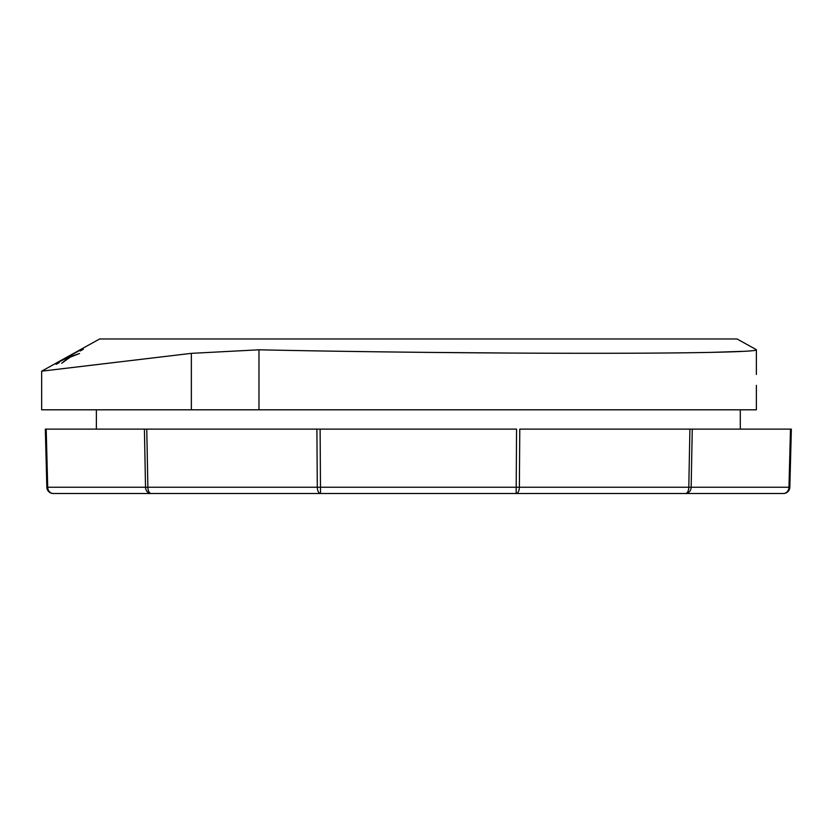 <?xml version="1.0" encoding="UTF-8"?>
<svg xmlns="http://www.w3.org/2000/svg" width="833" height="833" viewBox="0 0 833 833"><rect width="100%" height="100%" fill="white"/><g stroke="black" fill="none" stroke-linecap="round" stroke-linejoin="round"><path stroke-width="1.25" d="M791.35 429.12L790.486 429.12L788.966 487.243L691.151 487.243L692.265 429.12L689.911 429.12L791.35 429.12L789.83 487.243A6.435 6.435 0 0 1 783.395 493.511L516.158 493.511A6.435 3.217 -90 0 0 519.375 487.243L519.782 429.12L689.911 429.12L688.797 487.243L46.846 487.243L45.326 429.12L144.411 429.12L145.525 487.243A6.435 5.581 -90 0 0 151.096 493.511L53.281 493.511A6.435 6.435 0 0 1 46.846 487.243A6.435 6.435 0 0 0 53.281 493.511A6.435 5.581 -90 0 1 47.71 487.243L46.19 429.12L45.326 429.12M516.158 493.511L516.564 429.12L316.894 429.12L317.3 487.243A6.435 3.217 -90 0 0 320.518 493.511L151.096 493.511A6.435 3.217 -90 0 1 147.878 487.243L146.764 429.12L320.111 429.12L320.518 493.511L668.535 493.511M146.764 429.12L144.411 429.12L146.764 429.12M655.623 493.511L704.78 493.511L655.623 493.511M749.669 493.511L774.586 493.511M753.147 493.511L719.389 493.511M762.757 493.511L756.374 493.511M79.614 350.12L69.857 355.545M79.593 350.089L74.824 352.776M756.385 374.444L756.385 349.808C757.468 351.953 691.838 353.307 590.607 353.286C490.647 353.307 359.46 351.953 258.969 349.808L191.361 353.348L41.65 371.174L99.606 338.979L737.07 338.979L756.385 349.704L756.385 362.553M756.385 385.335L756.385 409.805L258.969 409.805L258.969 349.808M59.299 362.563L58.872 361.949L71.794 355.545L71.419 354.993L79.781 350.36L80.207 350.974L83.352 349.246L82.842 348.517L55.676 363.604L56.165 364.302L59.299 362.563M68.525 357.784L61.704 363.23L69.899 357.315L79.552 353.484L70.972 356.441L68.816 358.2M425.194 352.369L509.567 353.046M711.996 352.359L744.598 351.287M258.969 409.805L41.65 409.805L41.65 371.174M740.287 409.805L740.287 429.12M690.13 487.253L688.797 487.243A6.435 3.217 -90 0 1 685.58 493.511A6.435 5.581 -90 0 0 691.151 487.243L690.13 487.253M789.611 487.253L788.966 487.243A6.435 5.581 -90 0 1 783.395 493.511A6.435 6.435 0 0 0 789.83 487.243L789.611 487.253M53.281 493.511A6.435 6.435 0 0 1 46.846 487.243A6.435 6.435 0 0 0 53.281 493.511M191.361 409.805L191.361 353.348M96.378 409.805L96.378 429.12"/></g></svg>
